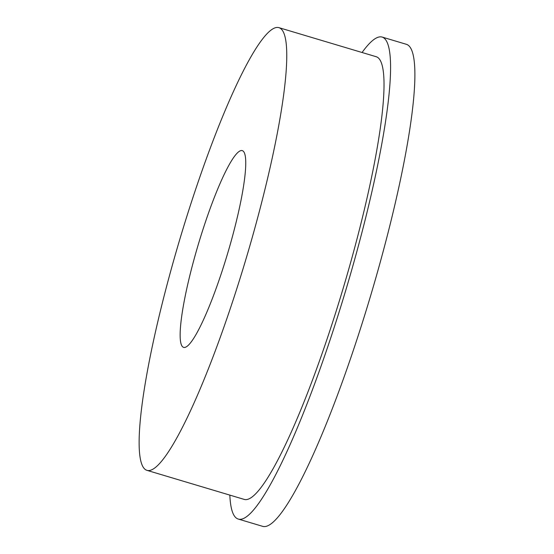 <?xml version="1.0" encoding="UTF-8"?>
<svg xmlns="http://www.w3.org/2000/svg" width="554" height="554" viewBox="0 0 554 554"><rect width="100%" height="100%" fill="white"/><g stroke="black" fill="none" stroke-linecap="round" stroke-linejoin="round"><path stroke-width="0.83" d="M172.903 263.212A230.97 34.5 -73.4 0 0 146.831 470.304A230.97 34.5 -73.4 0 0 252.991 234.799A230.97 34.5 -73.4 0 0 279.064 27.7A230.97 34.5 -73.4 0 0 172.903 263.212M146.831 470.304L244.079 499.362A230.97 34.5 -73.4 0 0 350.246 263.856A230.97 34.5 -73.4 0 0 376.318 56.757L279.064 27.7M195.153 255.318A102.656 15.332 106.6 0 1 242.333 150.646A102.656 15.332 106.6 0 1 230.741 242.687A102.656 15.332 106.6 0 1 183.561 347.358A102.656 15.332 106.6 0 1 195.153 255.318M229.834 495.11A251.502 37.568 -73.4 0 0 238.206 519.036A251.502 37.568 -73.4 0 0 353.798 262.589A251.502 37.568 -73.4 0 0 382.198 37.083A251.502 37.568 -73.4 0 0 362.074 52.498M238.206 519.036L262.52 526.3A251.502 37.568 -73.4 0 0 378.112 269.853A251.502 37.568 -73.4 0 0 406.511 44.348L382.198 37.083"/></g></svg>
